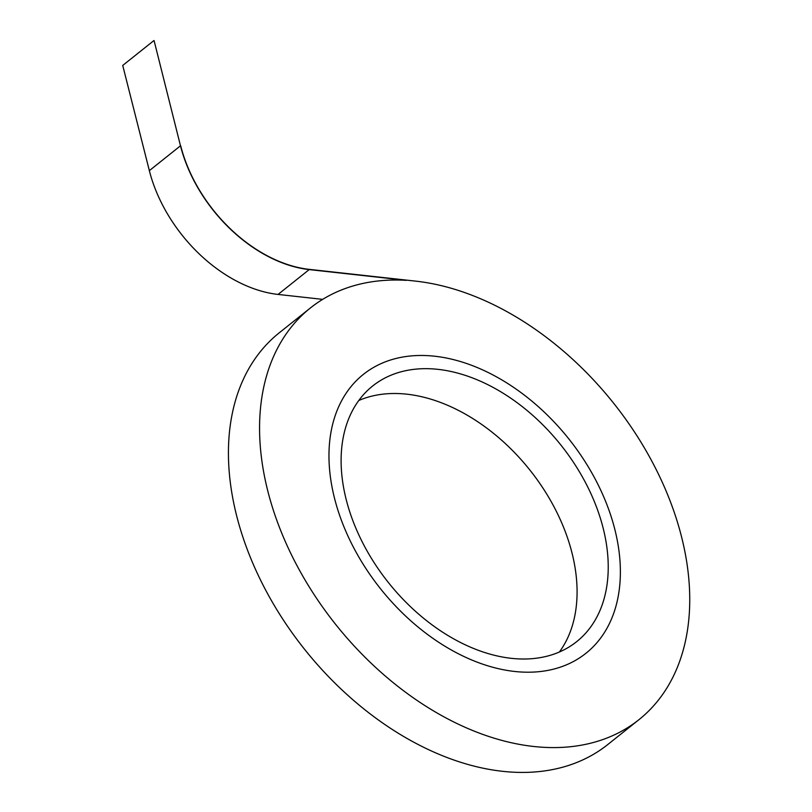 <?xml version="1.0" encoding="UTF-8"?>
<svg xmlns="http://www.w3.org/2000/svg" width="812" height="812" viewBox="0 0 812 812"><rect width="100%" height="100%" fill="white"/><g stroke="black" fill="none" stroke-linecap="round" stroke-linejoin="round"><path stroke-width="1.22" d="M511.225 658.319A163.547 110.3 -128.6 0 1 362.457 542.345A163.547 110.3 -128.6 0 1 372.698 385.964A163.547 110.3 -128.6 0 1 560.899 445.057A163.547 110.3 -128.6 0 1 576.632 641.693A163.547 110.3 -128.6 0 1 511.225 658.319A163.547 110.3 -128.6 0 1 362.457 542.345A163.547 110.3 -128.6 0 1 372.698 385.964A163.547 110.3 -128.6 0 1 560.899 445.057A163.547 110.3 -128.6 0 1 576.632 641.693A163.547 110.3 -128.6 0 1 511.225 658.319M358.802 400.489A163.547 110.3 -128.6 0 1 529.759 469.894A163.547 110.3 -128.6 0 1 559.387 652.006A163.547 110.3 -128.6 0 0 529.759 469.894A163.547 110.3 -128.6 0 0 358.802 400.489M514.544 671.453A178.407 120.328 -128.6 0 1 352.256 544.943A178.407 120.328 -128.6 0 1 363.431 374.342A178.407 120.328 -128.6 0 1 568.745 438.805A178.407 120.328 -128.6 0 1 585.899 653.315A178.407 120.328 -128.6 0 1 514.544 671.453A178.407 120.328 -128.6 0 1 352.256 544.943A178.407 120.328 -128.6 0 1 363.431 374.342A178.407 120.328 -128.6 0 1 568.745 438.805A178.407 120.328 -128.6 0 1 585.899 653.315A178.407 120.328 -128.6 0 1 514.544 671.453A178.407 120.328 -128.6 0 1 352.256 544.943A178.407 120.328 -128.6 0 1 363.431 374.342A178.407 120.328 -128.6 0 1 568.745 438.805A178.407 120.328 -128.6 0 1 585.899 653.315A178.407 120.328 -128.6 0 1 514.544 671.453A178.407 120.328 -128.6 0 1 352.256 544.943A178.407 120.328 -128.6 0 1 363.431 374.342A178.407 120.328 -128.6 0 1 568.745 438.805A178.407 120.328 -128.6 0 1 585.899 653.315A178.407 120.328 -128.6 0 1 514.544 671.453M607.731 744.574A263.372 177.625 -128.6 0 1 304.652 649.407A263.372 177.625 -128.6 0 1 279.318 332.758L310.458 307.921A263.372 177.625 -128.6 0 1 406.376 280.343L309.199 269.594L406.376 280.343A263.372 177.625 -128.6 0 0 310.458 307.921A263.372 177.625 -128.6 0 0 335.792 624.58A263.372 177.625 -128.6 0 0 638.871 719.736A263.372 177.625 -128.6 0 1 335.792 624.58A263.372 177.625 -128.6 0 1 310.458 307.921L279.318 332.758A263.372 177.625 -128.6 0 0 304.652 649.407A263.372 177.625 -128.6 0 0 607.731 744.574L638.871 719.736A263.372 177.625 -128.6 0 0 655.365 467.905A263.372 177.625 -128.6 0 0 415.785 281.145A263.372 177.625 -128.6 0 1 655.365 467.905A263.372 177.625 -128.6 0 1 638.871 719.736L607.731 744.574M309.139 269.351L415.785 281.145L309.139 269.351A127.301 85.859 51.4 0 1 180.7 145.825A127.301 85.859 51.4 0 0 309.139 269.351M154.087 40.62L180.487 145.805A127.575 86.042 51.4 0 0 309.199 269.594A127.575 86.042 51.4 0 1 180.487 145.805L154.087 40.62M122.724 65.437L149.347 170.642A127.575 86.042 51.4 0 0 278.059 294.431L322.668 299.364L278.059 294.431L309.199 269.594L278.059 294.431A127.575 86.042 51.4 0 1 149.347 170.642L180.487 145.805L149.347 170.642L122.724 65.437L153.864 40.6L122.724 65.437"/></g></svg>
